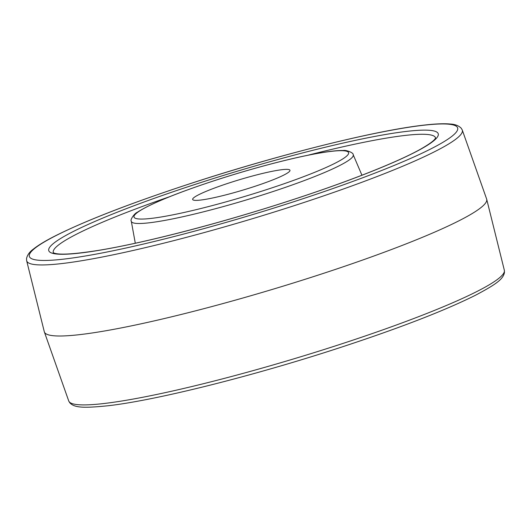 <?xml version="1.0" encoding="UTF-8"?>
<svg xmlns="http://www.w3.org/2000/svg" width="531" height="531" viewBox="0 0 531 531"><rect width="100%" height="100%" fill="white"/><g stroke="black" fill="none" stroke-linecap="round" stroke-linejoin="round"><path stroke-width="0.8" d="M230.102 182.637A50.803 5.469 163.3 0 1 289.853 170.929A50.803 5.469 163.3 0 1 252.517 187.111A50.803 5.469 163.3 0 1 193.111 199.955A50.803 5.469 163.3 0 1 230.102 182.637M216.602 179.943A112.014 12.06 -16.7 0 0 136.852 218.712A112.014 12.06 -16.7 0 0 266.024 189.799A112.014 12.06 -16.7 0 0 345.774 151.03A112.014 12.06 -16.7 0 0 216.602 179.943M267.843 193.231A115.838 12.472 163.3 0 1 131.303 221.274C129.763 219.953 134.602 213.216 137.35 212.254C150.811 203.572 177.195 192.806 216.515 179.949C241.067 172.024 264.77 165.3 287.629 159.771C302.663 156.16 315.421 153.572 325.915 151.999C333.123 150.923 338.878 150.426 343.179 150.499C346 149.795 353.746 152.755 353.188 154.707A115.838 12.472 163.3 0 1 267.843 193.231M435.586 138.073A199.537 21.486 -16.7 0 0 307.861 155.244M169.442 196.775A199.537 21.486 -16.7 0 0 53.359 252.743M288.366 201.149A203.32 21.897 163.3 0 1 53.896 253.632A203.32 21.897 163.3 0 1 198.654 183.255A203.32 21.897 163.3 0 1 433.123 130.779A203.32 21.897 163.3 0 1 288.366 201.149M194.187 182.365A223.578 24.074 -16.7 0 0 35.006 259.752A223.578 24.074 -16.7 0 0 292.833 202.039A223.578 24.074 -16.7 0 0 452.014 124.659A223.578 24.074 -16.7 0 0 194.187 182.365M294.672 205.524A227.407 24.486 163.3 0 1 26.63 260.621L26.55 258.531C27.307 254.986 29.61 251.82 33.46 249.039C38.332 245.149 45.693 240.716 55.543 235.737C87.13 219.973 133.321 202.185 194.1 182.372C279.213 154.66 374.607 130.799 422.53 125.289C434.391 123.856 443.597 123.431 450.155 124.022C454.901 124.227 458.565 125.601 461.147 128.144L462.235 129.929A227.407 24.486 163.3 0 1 294.672 205.524M26.63 260.621L44.325 331.855A230.912 24.864 -16.7 0 0 316.443 275.662A230.912 24.864 -16.7 0 0 486.675 199.145L504.37 270.379L504.45 272.469C503.222 279.233 496.007 284.35 475.457 295.263C443.87 311.027 397.679 328.815 336.9 348.628C251.787 376.34 156.393 400.201 108.47 405.711C83.241 408.279 74.486 407.775 69.853 402.856L68.764 401.071A227.407 24.486 -16.7 0 0 336.661 345.489A227.407 24.486 -16.7 0 0 504.37 270.379M131.303 221.274L135.299 243.225M353.188 154.707L361.936 175.23M435.626 137.967L435.048 138.896C433.389 141.153 428.756 144.465 421.156 148.839C397.772 162.141 346.796 182.252 288.28 201.156C219.874 223.398 143.41 243.185 97.611 250.513C74.154 254.157 59.711 255.039 54.295 253.148L53.266 252.676M44.325 331.855L68.764 401.071M462.235 129.929L486.675 199.145"/></g></svg>
